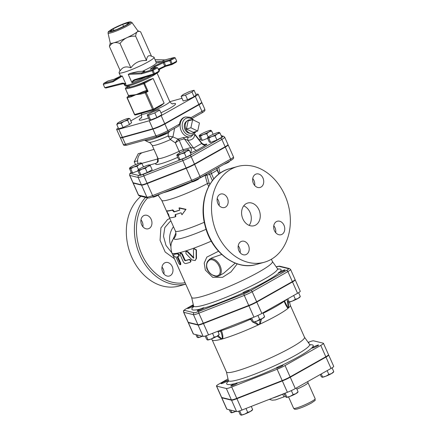 <?xml version="1.0" encoding="UTF-8"?>
<svg xmlns="http://www.w3.org/2000/svg" width="437" height="437" viewBox="0 0 437 437"><rect width="100%" height="100%" fill="white"/><g stroke="black" fill="none" stroke-linecap="round" stroke-linejoin="round"><path stroke-width="0.66" d="M174.926 256.978C173.953 256.104 173.56 255.208 173.735 254.307A44.918 5.32 -24 0 0 177.264 253.804C178.596 254.498 178.995 255.388 178.454 256.481A44.918 5.32 156 0 1 177.116 256.727L180.088 263.407L180.148 264.817L178.908 263.571L175.936 256.896A44.918 5.32 156 0 1 174.926 256.978M174.281 254.039L174.368 253.995A44.181 5.233 -24 0 0 177.843 253.504C179.159 254.197 179.558 255.088 179.033 256.175L178.618 256.393M179.033 256.175L178.454 256.481M177.793 256.606L180.689 263.101L180.754 264.505L180.148 264.817M181.792 254.192L180.208 253.132L180.082 254.634L183.054 261.315C183.857 262.921 184.824 263.664 185.954 263.544A44.918 5.32 -24 0 0 190.04 262.337L190.488 262.074C191.411 260.763 191.013 259.873 189.297 259.403L188.85 259.665A44.918 5.32 156 0 1 185.217 260.747L184.469 260.201L181.792 254.192L182.3 253.902L184.977 259.917L185.72 260.463A44.181 5.233 -24 0 0 189.297 259.403M190.04 262.337C190.991 261.026 190.592 260.135 188.85 259.665M180.208 253.132L180.738 252.843L182.3 253.902M187.353 251.843L185.894 251.483L185.987 253.618L192.04 259.977L195.181 260.567L196.164 258.551L196.158 250.106L193.919 248.74L193.427 249.745L193.536 258.12L187.353 251.843L187.768 251.586L193.908 257.879M185.894 251.483L186.331 251.22L187.768 251.586M194.083 248.642L196.437 249.893L196.497 258.322L195.181 260.567M168.633 214.463L166.552 211.109A32.77 3.878 -24 0 0 172.304 210.164L173.975 211.956A32.77 3.878 -24 0 0 179.869 210.093L178.979 208.088L185.747 209.509L181.956 214.769L181.06 212.764A32.77 3.878 156 0 1 175.161 214.627L175.281 216.845A32.77 3.878 156 0 1 169.529 217.79L168.633 214.463M172.304 210.164L172.823 209.875A32.032 3.791 -24 0 1 167.202 210.803L166.552 211.109M175.669 214.343L175.8 216.555L175.281 216.845M178.979 208.088L179.35 207.848L185.998 209.312L181.956 214.769M172.823 209.875L174.478 211.672A32.032 3.791 -24 0 0 179.826 209.995M174.478 211.672L173.975 211.956M275.698 232.67A6.997 5.419 74.4 0 0 275.026 227.775A6.997 5.419 74.4 0 0 273.77 225.76M240.142 252.723A6.997 5.419 74.4 0 0 238.214 245.812M219.112 205.488A6.997 5.419 74.4 0 0 218.44 200.588A6.997 5.419 74.4 0 0 217.184 198.578M254.667 185.435A6.997 5.419 74.4 0 0 252.739 178.525M271 259.463A49.709 38.522 74.4 0 0 286.606 199.562A49.709 38.522 74.4 0 0 237.564 166.497A49.709 38.522 74.4 0 0 213.824 224.727A49.709 38.522 74.4 0 0 264.287 262.249A49.709 38.522 74.4 0 0 271 259.463M170.277 275.627A6.997 5.419 -105.6 0 1 169.332 276.02A6.997 5.419 -105.6 0 1 162.427 271.366A6.997 5.419 -105.6 0 1 164.623 262.937A6.997 5.419 -105.6 0 1 165.568 262.544A6.997 5.419 -105.6 0 1 172.473 267.198A6.997 5.419 -105.6 0 1 170.277 275.627M141.643 224.744A6.997 5.419 -105.6 0 1 144.538 215.31A6.997 5.419 -105.6 0 1 151.197 219.352A6.997 5.419 -105.6 0 1 148.301 228.786A6.997 5.419 -105.6 0 1 141.643 224.744M140.982 196.289A49.709 38.522 74.4 0 0 131.379 256.295A49.709 38.522 74.4 0 0 179.11 286.022L185.752 284.165M171.725 252.641L166.016 245.452L163.493 236.297L164.825 227.557L169.856 221.712L170.998 221.155M163.93 273.988A6.997 5.419 74.4 0 0 162.001 267.078M142.904 226.754A6.997 5.419 74.4 0 0 142.233 221.859A6.997 5.419 74.4 0 0 140.976 219.844M255.683 225.06A11.783 9.128 -105.6 0 1 254.094 225.721A11.783 9.128 -105.6 0 1 242.131 216.828A11.783 9.128 -105.6 0 1 247.757 203.025A11.783 9.128 -105.6 0 1 259.381 210.863A11.783 9.128 -105.6 0 1 255.683 225.06M249.166 225.388A11.783 9.128 74.4 0 0 243.715 205.86M274.441 230.66A6.997 5.419 -105.6 0 1 277.337 221.226A6.997 5.419 -105.6 0 1 284.438 226.508A6.997 5.419 -105.6 0 1 281.1 234.702A6.997 5.419 -105.6 0 1 274.441 230.66M240.836 241.666A6.997 5.419 -105.6 0 1 241.781 241.279A6.997 5.419 -105.6 0 1 248.882 246.555A6.997 5.419 -105.6 0 1 245.539 254.755A6.997 5.419 -105.6 0 1 238.64 250.101A6.997 5.419 -105.6 0 1 240.836 241.666M227.409 198.087A6.997 5.419 -105.6 0 1 224.509 207.52A6.997 5.419 -105.6 0 1 217.407 202.238A6.997 5.419 -105.6 0 1 220.751 194.044A6.997 5.419 -105.6 0 1 227.409 198.087M261.015 187.074A6.997 5.419 -105.6 0 1 260.07 187.468A6.997 5.419 -105.6 0 1 252.963 182.185A6.997 5.419 -105.6 0 1 256.306 173.992A6.997 5.419 -105.6 0 1 263.211 178.646A6.997 5.419 -105.6 0 1 261.015 187.074M188.216 322.331L183.758 312.313L193.471 314.684A8.844 1.049 -24 0 0 198.857 313.182L244.272 295.423A8.844 1.049 -24 0 0 252.193 291.725L287.896 271.59A8.844 1.049 -24 0 0 290.594 269.492L295.051 279.516A8.844 1.049 156 0 1 292.358 281.608L256.656 301.743A8.844 1.049 156 0 1 248.729 305.441L203.314 323.2A8.844 1.049 156 0 1 197.934 324.707L188.216 322.331A8.844 1.049 156 0 1 188.057 322.227L183.6 312.209A8.844 1.049 -24 0 0 183.758 312.313A1.475 1.448 -76.3 0 1 184.48 310.357A7.374 0.874 156 0 1 186.599 308.527L193.291 304.753M133.088 182.77A9.33 1.103 -24 0 0 133.045 182.988A9.33 1.103 -24 0 0 133.209 183.098L141.555 185.135A9.33 1.103 -24 0 0 147.236 183.551L186.255 168.294A9.33 1.103 -24 0 0 194.612 164.388L225.29 147.089A9.33 1.103 -24 0 0 228.13 144.882A9.33 1.103 -24 0 0 227.967 144.773L227.939 144.767M207.963 260.971C206.313 263.178 206.089 266.051 207.291 269.607C209.17 272.961 211.595 275.031 214.567 275.807M207.946 261.758A0.737 0.535 -153.3 0 1 207.788 261.146C206.34 262.784 206.117 268.138 207.324 269.678C208.913 272.672 211.218 274.726 214.239 275.84A0.737 0.442 -65.9 0 1 214.043 275.452C208.564 274.414 204.494 265.286 207.946 261.758A8.838 5.484 60.6 0 1 215.572 261.484A8.838 5.484 60.6 0 1 220.199 271.885A8.838 5.484 60.6 0 1 214.043 275.452M207.788 261.146L209.591 259.207A9.576 5.943 -119.4 0 1 219.472 264.625A9.576 5.943 -119.4 0 1 218.997 275.884C217.741 276.632 216.157 276.616 214.245 275.845A0.737 0.442 -65.9 0 1 214.239 275.84M209.591 259.207L212.005 257.841L221.712 254.454M235.226 263.129L223.766 273.191M218.522 251.226L206.805 257.142L204.205 263.112L205.33 270.044L212.77 277.369L222.553 277.315L230.993 271.912L237.253 263.866M211.279 241.153A44.181 5.233 -24 0 1 171.872 252.985L191.674 297.466A44.181 5.233 -24 0 0 216.484 291.583A44.181 5.233 -24 0 0 258.939 271.989A44.181 5.233 -24 0 0 272.404 261.523L271.388 259.239M204.915 175.057L205.035 175.357A1.475 0.53 154 0 1 206.69 174.653L206.411 174.21M198.611 178.651A33.769 3.999 -24 0 0 205.035 175.357L205.133 175.619A1.475 0.382 164.2 0 1 206.925 175.166L206.69 174.653M205.133 175.619L207.389 183.573L208.668 186.441M209.782 184.452L209.126 182.988L207.395 183.573A32.032 3.791 -24 0 1 161.777 200.419L158.085 195.219M175.925 232.992L171.43 242.912M175.964 233.97L175.554 233.555M197.699 131.045L199.441 122.961L192.641 119.689L190.893 127.779L197.699 131.045L193.214 132.296L186.413 129.03L190.893 127.779M186.413 129.03L188.156 120.94L192.641 119.689M190.958 133.416L189.592 133.28A6.397 4.954 -105.6 0 1 184.567 128.325A6.397 4.954 -105.6 0 1 186.304 121.491L187.402 120.661A6.921 5.364 74.4 0 0 185.517 128.063A6.921 5.364 74.4 0 0 190.958 133.416A6.921 5.364 74.4 0 0 193.482 132.897A6.921 5.364 74.4 0 0 194.711 131.881M191.406 120.033A6.921 5.364 74.4 0 0 187.402 120.661M137.622 161.357A9.942 7.702 -105.6 0 1 137.611 160.428L137.622 161.357A9.942 7.702 -105.6 0 0 137.95 163.684M141.162 153.261A9.942 7.702 -105.6 0 1 141.807 152.895L141.162 153.261A9.942 7.702 -105.6 0 0 137.611 160.428M137.398 160.86L134.263 161.739L138.234 153.704L141.375 152.83M135.557 164.651L134.263 161.739M141.807 152.895A9.942 7.702 -105.6 0 1 142.823 152.513L153.966 149.399M229.267 161.324L229.365 161.537A3.682 0.437 156 0 1 227.59 162.761A3.682 0.437 156 0 1 223.99 164.301M198.584 178.596L198.693 178.837A3.682 0.437 156 0 1 195.503 180.732A3.682 0.437 156 0 1 191.963 181.83A33.769 3.999 -24 0 1 163.422 192.717M129.865 168.114L129.418 168.458L129.865 168.114A6.26 0.743 -24 0 0 133.673 167.054L130.761 168.786L129.865 168.114A6.26 0.743 -24 0 1 129.816 167.846L129.527 168.234M141.08 162.875L141.976 163.547L139.283 164.432L137.038 166.333L133.673 167.054A6.26 0.743 -24 0 0 139.283 164.432A6.26 0.743 -24 0 0 141.08 162.875L140.632 163.22L141.08 162.875A6.26 0.743 -24 0 0 141.004 162.864A6.26 0.743 -24 0 0 137.267 163.941A6.26 0.743 -24 0 0 131.663 166.563A6.26 0.743 -24 0 0 129.816 167.846M210.771 130.324L210.323 130.668L210.771 130.324A6.26 0.743 -24 0 0 210.694 130.313A6.26 0.743 -24 0 0 206.958 131.384A6.26 0.743 -24 0 0 201.353 134.006A6.26 0.743 -24 0 0 199.507 135.295A6.26 0.743 -24 0 0 199.556 135.563L199.114 135.907L199.556 135.563A6.26 0.743 -24 0 0 203.369 134.498A6.26 0.743 -24 0 0 208.973 131.881A6.26 0.743 -24 0 0 210.771 130.324L211.666 130.996L208.973 131.881L206.734 133.777L203.369 134.498L200.452 136.235L199.556 135.563M220.013 133.034L217.32 133.919A6.26 0.743 -24 0 0 219.117 132.362L220.013 133.034L221.87 137.202L216.932 139.987L210.656 142.44L208.799 138.272L207.903 137.6A6.26 0.743 -24 0 0 211.716 136.535A6.26 0.743 -24 0 0 217.32 133.919L215.08 135.814L211.716 136.535L208.799 138.272M219.117 132.362L218.669 132.706L219.117 132.362A6.26 0.743 -24 0 0 219.041 132.351A6.26 0.743 -24 0 0 215.304 133.427A6.26 0.743 -24 0 0 209.7 136.044A6.26 0.743 -24 0 0 207.854 137.333A6.26 0.743 -24 0 0 207.903 137.6L207.455 137.945L207.903 137.6M184.403 153.114L181.038 153.835A6.26 0.743 -24 0 0 186.648 151.213L184.403 153.114L186.26 157.282L179.984 159.74L178.64 159.407L176.783 155.239L177.231 154.9A6.26 0.743 -24 0 0 181.038 153.835L178.127 155.567L177.231 154.9L176.783 155.239M188.445 149.662L187.997 150L188.445 149.662L189.341 150.328L186.648 151.213A6.26 0.743 -24 0 0 188.445 149.662A6.26 0.743 -24 0 0 188.369 149.645A6.26 0.743 -24 0 0 184.632 150.721A6.26 0.743 -24 0 0 179.028 153.343A6.26 0.743 -24 0 0 177.176 154.627A6.26 0.743 -24 0 0 177.231 154.9M138.485 169.578L137.038 166.333M143.462 166.885L141.976 163.547M137.934 170.878L132.619 172.954L130.761 168.786M132.619 172.954L131.275 172.626L129.418 168.458M207.624 138.321L202.309 140.403L200.965 140.075L199.114 135.907M202.309 140.403L200.452 136.235M210.656 142.44L209.312 142.112L207.455 137.945M186.26 157.282L191.198 154.501L189.341 150.328M208.176 137.021L206.734 133.777M213.152 134.328L211.666 130.996M216.932 139.987L215.08 135.814M179.984 159.74L178.127 155.567M159.647 194.192A3.682 0.437 156 0 1 158.549 194.968A3.682 0.437 156 0 1 155.009 196.601A3.682 0.437 156 0 1 152.945 197.087L152.841 196.852M139.108 170.829L138.212 170.157A6.26 0.743 -24 0 0 142.02 169.092L139.108 170.829L140.965 174.997L139.621 174.669L137.764 170.496L138.212 170.157L137.764 170.496M147.63 166.475L145.384 168.371L142.02 169.092A6.26 0.743 -24 0 0 147.63 166.475A6.26 0.743 -24 0 0 149.421 164.918L150.323 165.59L147.63 166.475M149.421 164.918L148.979 165.262L149.421 164.918A6.26 0.743 -24 0 0 149.35 164.907A6.26 0.743 -24 0 0 145.614 165.978A6.26 0.743 -24 0 0 140.004 168.6A6.26 0.743 -24 0 0 138.158 169.889A6.26 0.743 -24 0 0 138.212 170.157M145.384 168.371L147.242 172.539L152.18 169.758L150.323 165.59M147.242 172.539L140.965 174.997M170.354 139.474A4.419 0.617 130.1 0 1 172.877 136.912L168.098 136.022L170.414 139.578A4.419 0.535 129.2 0 1 172.899 136.928L174.631 128.281M170.037 130.876L168.327 132.881L168.098 136.022A20.457 2.42 156 0 1 148.793 142.336C149.246 142.02 150.366 143.014 152.152 145.324A18.409 2.18 -24 0 0 170.414 139.578L175.33 142.823L179.006 140.375A2.207 1.726 55.1 0 0 177.69 139.272L175.33 142.823L179.11 151.317A18.409 2.18 156 0 1 157.97 158.396C158.369 160.827 158.254 162.1 157.637 162.203L156.162 163.225A22.828 2.704 -24 0 0 177.728 157.358M201.577 142.839L201.654 143.473L193.618 148.094L190.838 147.575L183.163 149.716L179.219 140.272A2.207 1.71 74.4 0 0 178.006 139.048L177.69 139.272M194.236 120.459L190.21 117.263L185.507 116.936A10.308 7.992 74.4 0 0 184.114 117.515A10.308 7.992 74.4 0 0 180.874 129.936A10.308 7.992 74.4 0 0 191.045 136.797L183.13 137.617L178.006 139.048L172.899 136.928M179.536 124.081L167.857 130.668A1.475 0.912 60.6 0 1 167.688 132.198L178.662 126.009L179.536 124.081A10.308 7.992 -105.6 0 1 183.442 117.7A10.308 7.992 -105.6 0 1 184.835 117.121L185.507 116.936M190.98 117.629L201.992 111.419A1.475 0.912 60.6 0 1 201.823 112.948C206.324 110.43 204.565 109.96 204.811 109.228A9.248 1.093 156 0 1 201.992 111.419L199.021 104.738A9.248 1.093 -24 0 0 201.839 102.548A9.248 1.093 -24 0 0 201.643 102.433M120.421 137.589A9.248 1.093 -24 0 0 120.377 137.813A9.248 1.093 -24 0 0 122.507 137.611L152.939 129.117A9.248 1.093 -24 0 0 164.886 123.988L199.021 104.738M133.061 182.759L129.789 175.412L138.136 177.455A9.33 1.103 -24 0 0 143.817 175.865L182.835 160.608A9.33 1.103 -24 0 0 191.193 156.703L221.865 139.408A9.33 1.103 -24 0 0 224.711 137.196L227.983 144.543A9.33 1.103 156 0 1 225.137 146.756L194.465 164.055A9.33 1.103 156 0 1 186.107 167.955L147.089 183.218A9.33 1.103 156 0 1 141.408 184.802L133.061 182.759A9.33 1.103 156 0 1 132.897 182.65L129.625 175.303A9.33 1.103 -24 0 0 129.789 175.412A1.475 1.448 -76.3 0 1 130.516 173.462A7.861 0.929 156 0 1 131.204 172.473M156.752 155.654L157.746 158.363A3.682 0.524 159.8 0 0 157.91 158.265M157.746 158.363L157.396 159.03A3.682 2.851 -105.6 0 1 156.162 163.225L149.678 165.033M201.594 142.861C203.216 144.745 205.505 144.565 205.155 144.467L204.511 144.642A4.419 3.174 73.1 0 0 204.576 144.62M179.219 140.272L184.343 138.846L187.855 140.386C192.307 140.053 194.558 138.065 194.612 134.416L201.654 143.473A4.419 3.425 -122.4 0 0 205.909 145.068C207.428 144.024 207.122 143.811 204.997 144.428M188.358 137.294A2.207 0.836 87.4 0 0 187.855 140.386L193.618 148.094A4.419 2.267 -118.1 0 0 196.923 150.235L205.909 145.068M183.13 137.617A2.207 1.71 74.4 0 1 184.343 138.846L190.838 147.575A4.419 3.425 -105.6 0 1 190.374 152.65M179.88 152.879A4.419 0.901 64.6 0 1 179.11 151.317A4.419 0.524 -24 0 1 183.163 149.716A4.419 3.425 -105.6 0 1 183.584 151.147M194.066 90.257L196.147 94.933L194.072 96.73L187.599 99.756L183.196 100.985L181.115 96.309L185.517 95.08L191.99 92.054L194.066 90.257L189.663 91.486L183.19 94.512L181.115 96.309M187.599 99.756L185.517 95.08M194.072 96.73L191.99 92.054M159.734 110.075L161.816 114.751L156.883 117.537L150.601 119.989L149.257 119.662L147.176 114.986L148.52 115.313L154.796 112.861L159.734 110.075L158.391 109.747L152.114 112.205L147.176 114.986M156.883 117.537L154.796 112.861M150.601 119.989L148.52 115.313M128.56 118.394L129.723 118.509L128.462 118.897A6.26 0.743 -24 0 0 128.56 118.394A6.26 0.743 -24 0 0 127.298 118.613A6.26 0.743 -24 0 0 121.863 120.738A6.26 0.743 -24 0 0 117.586 123.152A6.26 0.743 -24 0 0 117.367 123.376A6.26 0.743 -24 0 0 118.749 123.436L116.777 124.556L117.586 123.152M124.19 121.306L121.175 123.327L118.749 123.436A6.26 0.743 -24 0 0 124.19 121.306A6.26 0.743 -24 0 0 128.462 118.897L127.653 120.301L124.19 121.306M129.723 118.509L131.581 122.677L129.505 124.474L123.032 127.495L121.175 123.327M129.505 124.474L127.653 120.301M123.032 127.495L118.635 128.724L116.777 124.556M143.139 91.639A0.737 0.432 -109.1 0 1 143.068 92.551A41.236 4.883 -24 0 0 146.237 91.42A0.737 0.371 70 0 0 146.248 90.535A40.499 4.796 156 0 1 143.139 91.639L135.918 94.687L130.079 95.288A40.499 4.796 156 0 1 128.636 95.446A0.737 0.694 -93.7 0 1 128.303 96.424A41.236 4.883 -24 0 0 129.773 96.26A0.737 0.672 81.3 0 0 130.079 95.288M128.303 96.424L127.457 96.905A0.737 0.459 -119.4 0 0 127.391 96.932A0.737 0.737 0 0 0 127.08 97.872L127.249 97.861A0.737 0.568 -105.6 0 1 127.457 96.905L145.384 91.901A0.737 0.568 74.4 0 0 145.182 92.852L146.133 92.447A0.737 0.459 -119.4 0 0 145.384 91.901L146.57 91.344A0.737 0.306 92.1 0 0 146.761 90.459L146.248 90.535M146.57 91.344L148.061 91.355L146.761 90.459L143.746 83.68A0.737 0.361 -110.2 0 1 143.746 82.795A0.737 0.459 60.6 0 1 144.494 83.341L153.125 78.474L149.159 79.747L143.746 82.795A39.767 4.709 156 0 1 132.853 86.389A15.464 1.83 -24 0 0 149.159 79.747M128.636 95.446L128.5 95.556A0.737 0.688 -155.1 0 1 128.533 96.173L128.533 96.173A0.737 0.688 -155.1 0 1 128.363 96.391M125.67 87.903A0.737 0.459 60.6 0 1 125.752 87.826A0.737 0.459 60.6 0 1 125.818 87.804A0.737 0.699 87.2 0 0 125.479 88.782L128.587 95.823M140.785 92.649A0.737 0.481 63.5 0 1 140.889 93.338A0.737 0.568 74.4 0 0 140.894 94.048L145.182 92.852L152.617 109.556A0.737 0.568 74.4 0 0 153.414 109.938A0.737 0.459 -119.4 0 0 153.48 109.911A0.737 0.459 -119.4 0 0 153.567 109.146L134.514 114.576A0.737 0.737 0 0 0 135.383 114.986A0.737 0.568 -105.6 0 1 134.683 114.56L127.249 97.861L131.537 96.664A0.737 0.568 -105.6 0 1 131.526 95.949A0.737 0.634 -89.5 0 0 131.592 95.217M131.537 96.664L135.918 94.687L140.894 94.048M128.97 86.013L125.752 87.826A0.737 0.737 0 0 0 125.441 88.771L125.479 88.782A40.499 4.796 -24 0 0 143.746 83.68L144.494 83.341L148.061 91.355L146.133 92.447L153.567 109.146L164.126 103.192L161.067 105.634L153.48 109.911A0.737 0.737 0 0 1 153.316 109.982L135.383 114.986A0.737 0.568 -105.6 0 0 135.486 114.942L153.212 109.993M125.463 88.733L128.544 95.741L128.298 96.419L127.391 96.932A0.737 0.459 -119.4 0 0 127.233 97.167M128.849 85.75L129.286 86.723A15.464 1.83 -24 0 0 132.853 86.389A39.767 4.709 156 0 1 125.818 87.804L128.97 86.023M141.697 114.74L130.789 120.891M118.296 127.97A9.248 1.093 -24 0 0 116.657 129.461A9.248 1.093 -24 0 0 118.793 129.259L149.225 120.77A9.248 1.093 -24 0 0 161.166 115.636L195.301 96.386A9.248 1.093 -24 0 0 198.119 94.195A9.248 1.093 -24 0 0 195.989 94.397L195.918 94.419M182.005 98.298L169.813 101.701M198.119 94.195L201.692 102.214A9.248 1.093 156 0 1 198.873 104.405L195.301 96.386M198.873 104.405L164.738 123.655A9.248 1.093 156 0 1 152.792 128.784L149.225 120.77M116.657 129.461L120.23 137.475A9.248 1.093 156 0 0 122.36 137.278L152.792 128.784M113.15 28.798L122.666 24.352L129.139 22.549L126.091 25.188L116.57 29.634L110.097 31.442L113.15 28.798L113.855 30.393M122.666 24.352L123.567 26.367M154.523 74.377L158.593 72.094L159.106 71.084L157.62 67.746L156.37 67.484L152.322 69.767A0.737 0.546 73.5 0 0 152.142 70.712L153.065 70.313A0.737 0.459 -119.4 0 0 152.322 69.767L141.845 72.864L130.302 73.361L138.179 71.488L144.713 71.209L141.845 72.864L141.621 73.82L152.142 70.712L153.627 74.055A0.737 0.546 73.5 0 0 154.316 74.481L154.316 74.481A0.737 0.546 73.5 0 0 154.403 74.443A0.737 0.459 -119.4 0 0 154.469 74.421L154.469 74.421A0.737 0.459 -119.4 0 0 154.551 73.651L135.044 79.545C133.542 79.949 132.477 80.932 131.859 82.484L128.254 74.394L130.302 73.361M164.957 59.902L173.997 57.547L169.944 59.831L163.755 61.557L154.146 66.173L154.938 66.703L164.263 62.311L163.755 61.557L163.22 62.726L164.705 66.063L165.874 66.238L164.263 62.311L170.692 60.372A0.737 0.459 -119.4 0 0 169.944 59.831A0.737 0.568 74.4 0 0 169.742 60.781L171.228 64.124A0.737 0.568 74.4 0 0 172.031 64.507A0.737 0.459 -119.4 0 0 172.091 64.479A0.737 0.459 -119.4 0 0 172.178 63.715L165.754 65.648L158.249 69.166M155.403 67.74L154.938 66.703L152.54 68.543M103.902 83.281L103.279 84.341L112.981 81.817L113.172 80.867L103.902 83.281L107.994 80.987M122.426 83.675L125.905 84.144C124.337 83.199 122.901 82.921 121.601 83.298A0.737 0.595 75.4 0 0 122.426 83.675M121.601 83.298L104.765 87.684L105.983 87.957M131.854 82.484L132.023 82.702C132.804 81.38 134.072 80.457 135.82 79.938A0.737 0.546 -106.5 0 1 135.732 79.976L135.672 79.987M158.593 72.094L154.469 74.421A0.737 0.737 0 0 1 154.316 74.481L135.727 79.976A0.737 0.546 -106.5 0 1 135.044 79.545M173.997 57.547L175.215 57.821L176.706 61.164L176.215 62.158L172.151 64.436M112.981 81.817L122.3 76.054L121.24 75.88L113.15 80.878M155.179 59.793L164.727 59.962L161.57 61.699L156.364 63.059L154.059 57.28A19.146 2.267 -24 0 0 153.829 57.089L151.186 56.1M142.462 71.302A19.146 2.267 -24 0 0 150.607 67.161A19.146 2.267 -24 0 0 156.364 63.059M155.714 61.595L161.57 61.699M122.3 76.054L125.905 84.144M104.765 87.684L103.279 84.341M120.006 70.231L119.093 72.553A19.146 2.267 -24 0 0 119.082 72.859A19.146 2.267 -24 0 0 129.833 70.308A19.146 2.267 -24 0 0 148.225 61.819A19.146 2.267 -24 0 0 154.059 57.28M108.032 33.081L110.277 43.116A15.098 1.786 -24 0 0 113.773 42.826A15.098 1.786 -24 0 0 126.883 37.702A15.098 1.786 -24 0 0 137.191 31.885A15.098 1.786 -24 0 0 137.852 30.836L131.892 22.456L130.412 21.85L129.259 21.997C126.511 22.44 118.017 25.821 112.227 29.071C106.89 32.447 108.502 31.59 108.032 33.081A13.066 1.546 -24 0 0 120.607 29.213A13.066 1.546 -24 0 0 131.892 22.456M151.486 56.215L140.638 31.841C139.108 31.185 137.961 31.202 137.191 31.885C136.415 32.54 135.896 33.971 135.634 36.173C132.203 36.047 129.286 36.561 126.883 37.702C124.469 38.811 122.18 40.734 120.022 43.465C117.487 42.569 115.401 42.356 113.773 42.826C112.123 43.268 110.67 44.47 109.408 46.426L110.255 43.028M140.638 31.841L137.797 30.765M109.408 46.426L120.262 70.81C122.529 66.965 126.069 65.982 130.876 67.844C134.809 62.562 140.015 60.131 146.488 60.552L135.634 36.173M146.488 60.552C146.887 56.253 148.553 54.811 151.492 56.22M130.876 67.844L120.022 43.465M193.465 305.518A3.682 0.437 -24 0 0 191.99 306.026A3.682 0.437 -24 0 0 187.571 308.44A3.682 0.437 -24 0 0 189.92 307.839A3.682 0.437 -24 0 0 193.586 306.075M280.712 272.338A3.682 0.437 -24 0 0 285.132 269.924A3.682 0.437 -24 0 0 281.592 271.027A3.682 0.437 -24 0 0 278.402 272.923A3.682 0.437 -24 0 0 280.712 272.338M242.77 293.096A3.682 0.437 -24 0 0 246.495 291.84A3.682 0.437 -24 0 0 249.429 290.059A3.682 0.437 -24 0 0 245.889 291.157A3.682 0.437 -24 0 0 242.704 293.052A3.682 0.437 -24 0 0 242.77 293.096M202.44 336.228A6.26 0.743 156 0 1 201.632 336.55L202.397 336.211M195.891 334.627L196.923 336.943L197.819 337.615L201.632 336.55A6.26 0.743 156 0 1 197.895 337.626A6.26 0.743 156 0 1 197.89 337.626L197.895 337.626M197.819 337.615L198.267 337.271L197.234 334.955M300.203 296.745L299.913 297.127A6.26 0.743 156 0 1 298.067 298.416L299.864 296.86M286.83 299.35L287.754 301.426L288.649 302.098L292.462 301.033L295.374 299.301L298.067 298.416A6.26 0.743 156 0 1 292.462 301.033A6.26 0.743 156 0 1 288.726 302.109A6.26 0.743 156 0 1 288.72 302.109L288.715 302.109M288.649 302.098L289.097 301.754L287.786 298.81M264.5 316.874L264.216 317.262A6.26 0.743 156 0 1 262.369 318.546L264.161 316.994M250.652 318.415L252.051 321.561L252.952 322.233L256.759 321.168L259.676 319.431L262.369 318.546A6.26 0.743 156 0 1 256.759 321.168A6.26 0.743 156 0 1 253.023 322.244A6.26 0.743 156 0 1 253.018 322.244L253.012 322.238M252.952 322.233L253.394 321.889L251.674 318.016M293.68 295.488L295.374 299.301M298.602 292.686L300.312 296.515M257.896 315.438L259.676 319.431M262.91 312.837L264.609 316.65M295.199 279.849L300.257 291.206A8.844 1.049 156 0 1 297.564 293.298L261.861 313.433A8.844 1.049 156 0 1 253.935 317.131L208.52 334.895A8.844 1.049 156 0 1 203.134 336.397L193.422 334.021A8.844 1.049 156 0 1 193.263 333.917L188.21 322.561A8.844 1.049 -24 0 0 188.363 322.664L198.081 325.041A8.844 1.049 -24 0 0 203.467 323.538L248.882 305.78A8.844 1.049 -24 0 0 256.803 302.076L292.506 281.941A8.844 1.049 -24 0 0 295.199 279.849A8.844 1.049 -24 0 0 295.046 279.746L295.002 279.735M198.409 309.942A3.682 0.437 -24 0 0 197.284 310.811A3.682 0.437 -24 0 0 200.829 309.713A3.682 0.437 -24 0 0 204.013 307.817A3.682 0.437 -24 0 0 201.949 308.309A3.682 0.437 -24 0 0 198.409 309.942M219.084 334.633L218.8 335.021A6.26 0.743 156 0 1 216.954 336.304L218.746 334.753M205.182 336.053L206.635 339.32L207.537 339.991L211.344 338.926L214.256 337.189L216.954 336.304A6.26 0.743 156 0 1 211.344 338.926A6.26 0.743 156 0 1 207.608 340.002A6.26 0.743 156 0 1 207.602 340.002L207.597 340.002M207.537 339.991L207.979 339.647L206.237 335.725M212.535 333.322L214.256 337.189M217.795 331.268L219.194 334.409M218.074 331.891A9.576 1.136 156 0 1 220.652 331.339A2.944 2.846 92.6 0 0 219.997 330.405M283.974 300.962L284.192 301.284A2.944 2.551 54.1 0 1 284.121 300.88M263.112 313.291A44.448 5.26 -24 0 0 284.192 301.284L284.678 301.432L284.192 301.284C285.328 304.36 286.596 306.714 287.988 308.358A2.944 2.627 -57.5 0 0 287.89 307.735L284.678 301.432M287.218 300.219L288.349 307.342A2.944 2.136 10.1 0 1 288.633 307.801L288.283 301.901M288.349 307.342L288.322 308.074L287.89 307.735M289.534 302.005L290.277 305.326A42.711 5.058 156 0 1 288.633 307.801A42.711 5.058 156 0 1 288.322 308.074A42.711 5.058 156 0 1 287.988 308.358A42.711 5.058 156 0 1 260.157 324.052L261.501 319.015M249.407 318.906L250.396 319.278L250.111 318.628M253.263 322.238L258.152 324.986A42.711 5.058 156 0 1 222.75 338.833C223.11 336.37 222.662 333.633 221.395 330.618A44.448 5.26 -24 0 0 250.396 319.278L250.985 319.163M260.179 319.676L259.644 323.664L260.157 324.052A42.711 5.058 156 0 1 259.157 324.522L258.218 324.33L254.826 321.856M259.644 323.664L259.157 324.522A42.711 5.058 156 0 1 258.152 324.986A2.944 0.765 -86.1 0 0 258.218 324.33M250.396 319.278L251.652 320.654M220.947 330.033A2.944 2.01 -107.6 0 1 221.395 330.618L221.45 329.837M222.286 338.38L222.056 339.03A42.711 5.058 156 0 0 222.75 338.833A2.944 2.294 27.4 0 1 222.286 338.38C222.307 336.337 221.767 333.994 220.658 331.339L221.395 330.618M217.216 336.157L221.384 339.21A42.711 5.058 156 0 0 222.056 339.03L218.041 335.643M211.437 338.888L212.262 340.057A42.711 5.058 156 0 0 221.384 339.21A2.944 1.693 -71.6 0 1 221.313 338.653M228.016 378.934L219.161 383.926A8.844 1.049 -24 0 0 216.462 386.024A8.844 1.049 -24 0 0 216.621 386.122L226.333 388.498A8.844 1.049 -24 0 0 231.719 386.996L277.134 369.238A8.844 1.049 -24 0 0 285.055 365.534L320.758 345.405A8.844 1.049 -24 0 0 323.456 343.307A8.844 1.049 -24 0 0 323.298 343.203L313.586 340.833A8.844 1.049 -24 0 0 308.2 342.335L308.14 342.357M290.266 305.266L304.518 337.271A42.711 5.058 156 0 1 267.553 359.263A42.711 5.058 156 0 1 226.481 372.018L212.229 340.008M323.456 343.307L328.509 354.664A8.844 1.049 156 0 1 325.816 356.761L290.113 376.891A8.844 1.049 156 0 1 282.193 380.594L236.772 398.353A8.844 1.049 156 0 1 231.392 399.855L221.674 397.479A8.844 1.049 156 0 1 221.521 397.375L216.462 386.024M225.454 381.173A3.682 0.437 -24 0 0 221.029 383.588A3.682 0.437 -24 0 0 224.574 382.49A3.682 0.437 -24 0 0 227.759 380.594A3.682 0.437 -24 0 0 225.454 381.173M308.615 343.023A3.682 0.437 -24 0 0 308.877 342.701A3.682 0.437 -24 0 0 308.38 342.695M314.17 347.486A3.682 0.437 -24 0 0 318.589 345.077A3.682 0.437 -24 0 0 315.05 346.175A3.682 0.437 -24 0 0 311.86 348.071A3.682 0.437 -24 0 0 314.17 347.486M276.228 368.244A3.682 0.437 -24 0 0 279.959 366.987A3.682 0.437 -24 0 0 282.886 365.206A3.682 0.437 -24 0 0 279.347 366.304A3.682 0.437 -24 0 0 276.162 368.2A3.682 0.437 -24 0 0 276.228 368.244M235.898 411.375A6.26 0.743 156 0 1 235.09 411.703L235.854 411.364M229.349 409.775L230.381 412.091L231.277 412.763L235.09 411.703A6.26 0.743 156 0 1 231.353 412.774A6.26 0.743 156 0 1 231.348 412.774L231.353 412.774M231.277 412.763L231.725 412.419L230.692 410.103M333.66 371.892L333.376 372.275A6.26 0.743 156 0 1 331.53 373.564L333.322 372.007M320.288 374.498L321.211 376.574L322.113 377.246L325.92 376.186L328.832 374.449L331.53 373.564A6.26 0.743 156 0 1 325.92 376.186A6.26 0.743 156 0 1 322.184 377.257A6.26 0.743 156 0 1 322.178 377.257L322.173 377.257M322.113 377.246L322.555 376.902L321.244 373.963M297.958 392.022L297.673 392.41A6.26 0.743 156 0 1 295.827 393.699L297.624 392.142M284.11 393.568L285.514 396.709L286.41 397.38L290.217 396.315L293.134 394.584L295.827 393.699A6.26 0.743 156 0 1 290.217 396.315A6.26 0.743 156 0 1 286.481 397.391A6.26 0.743 156 0 1 286.475 397.391L286.47 397.391M286.41 397.38L286.852 397.036L285.132 393.169M327.138 370.636L328.832 374.449M332.065 367.834L333.77 371.668M291.353 390.591L293.134 394.584M296.373 387.99L298.067 391.798M231.867 385.09A3.682 0.437 -24 0 0 230.747 385.958A3.682 0.437 -24 0 0 234.287 384.86A3.682 0.437 -24 0 0 237.471 382.965A3.682 0.437 -24 0 0 235.406 383.457A3.682 0.437 -24 0 0 231.867 385.09M252.542 409.78L252.258 410.168A6.26 0.743 156 0 1 250.412 411.457L252.209 409.901M238.64 411.201L240.093 414.467L240.995 415.139L244.802 414.074L247.719 412.342L250.412 411.457A6.26 0.743 156 0 1 244.802 414.074A6.26 0.743 156 0 1 241.066 415.15A6.26 0.743 156 0 1 241.06 415.15L241.055 415.15M240.995 415.139L241.437 414.795L239.695 410.873M245.993 408.469L247.719 412.342M251.253 406.415L252.652 409.556M283.706 393.726A7.363 2.398 68.4 0 0 284.733 394.961M283.662 393.661L282.646 394.234L283.99 396.867L285.328 396.293M282.608 394.152L282.646 394.229A15.432 1.83 156 0 1 272.409 398.145M328.662 354.997L333.715 366.353A8.844 1.049 156 0 1 331.022 368.451L295.319 388.58A8.844 1.049 156 0 1 287.393 392.284L241.978 410.043A8.844 1.049 156 0 1 236.592 411.545L226.879 409.169A8.844 1.049 156 0 1 226.721 409.065L221.668 397.714A8.844 1.049 -24 0 0 221.827 397.817L231.539 400.188A8.844 1.049 -24 0 0 236.925 398.686L282.34 380.927A8.844 1.049 -24 0 0 290.261 377.224L325.964 357.095A8.844 1.049 -24 0 0 328.662 354.997A8.844 1.049 -24 0 0 328.504 354.893L328.46 354.888M180.689 263.101L180.088 263.407M177.843 253.504L177.264 253.804M185.72 260.463L185.217 260.747M184.977 259.917L184.469 260.201M196.497 258.322L196.164 258.551M196.437 249.893L196.158 250.106M229.496 168.748C209.394 173.724 198.043 201.102 205.199 226.202C211.492 252.204 235.958 270.842 256.213 264.5A49.709 38.522 -105.6 0 1 205.751 226.978A49.709 38.522 -105.6 0 1 229.496 168.748L237.564 166.497M185.097 282.695A48.234 37.38 -105.6 0 1 141.708 254.061A48.234 37.38 -105.6 0 1 147.624 197.912M145.543 197.404A49.709 38.522 74.4 0 0 140.266 255.896A49.709 38.522 74.4 0 0 185.736 284.132M169.835 218.533L167.551 219.527L160.898 227.906L160.057 240.29L165.175 252.002L174.439 258.759M197.934 324.707L193.471 314.684A1.475 1.448 -76.3 0 1 194.192 312.734L184.48 310.357M203.314 323.2L198.857 313.182A1.475 0.53 -111.4 0 1 198.682 311.483A7.374 0.874 156 0 1 194.192 312.734M248.729 305.441L244.272 295.423A1.475 0.53 -111.4 0 1 244.097 293.724L198.682 311.483M256.656 301.743L252.193 291.725A1.475 0.912 -119.4 0 0 250.701 290.638A7.374 0.874 156 0 1 244.097 293.724M292.358 281.608L287.896 271.59A1.475 0.912 -119.4 0 0 286.404 270.503L250.701 290.638M290.594 269.492L289.463 268.575A1.475 1.448 103.7 0 0 288.518 268.673A7.374 0.874 156 0 1 286.404 270.503M289.463 268.575L279.751 266.204A1.475 1.448 103.7 0 0 278.806 266.297L288.518 268.673M276.211 266.86A7.374 0.874 156 0 1 278.806 266.297M249.21 290.01A48.807 5.779 -24 0 0 266.215 281.226A48.807 5.779 -24 0 0 278.544 273.234M280.188 271.694A48.807 5.779 -24 0 0 277.861 269.028M193.602 306.545A48.807 5.779 -24 0 0 199.993 309.134M204.112 308.041A48.807 5.779 -24 0 0 242.704 293.058M225.29 147.089L230.643 159.112L199.966 176.411A1.475 0.912 60.6 0 1 199.796 177.946L230.468 160.647C235.128 158.03 233.183 157.544 233.484 156.905A9.33 1.103 156 0 1 230.643 159.112A1.475 0.912 60.6 0 1 230.468 160.647A1.475 0.912 60.6 0 1 230.337 160.701M199.796 177.946A1.475 0.912 60.6 0 1 199.665 177.996A7.861 0.929 -24 0 1 192.624 181.284A1.475 0.53 68.6 0 1 192.57 181.322L199.796 177.946M194.612 164.388L199.966 176.411A9.33 1.103 156 0 1 191.608 180.317A1.475 0.53 68.6 0 0 192.57 181.322L153.551 196.579A1.475 0.53 68.6 0 0 153.606 196.541L192.498 181.333M186.255 168.294L191.608 180.317L152.589 195.574A1.475 0.53 68.6 0 0 153.551 196.579C146.548 198.939 149.722 197.748 147.875 197.972L139.534 195.934L138.398 195.011A9.33 1.103 156 0 0 138.562 195.12A1.475 1.448 103.7 0 0 139.534 195.934M147.236 183.551L152.589 195.574A9.33 1.103 156 0 1 146.908 197.158A1.475 1.448 103.7 0 0 147.875 197.972M141.555 185.135L146.908 197.158L138.562 195.12L133.209 183.098M278.331 269.285L277.429 268.58A45.918 5.435 156 0 1 263.5 279.565A45.918 5.435 156 0 1 218.915 300.104A45.918 5.435 156 0 1 193.553 305.922L193.476 307.064M209.126 182.988L206.925 175.166L209.607 174.347A2.944 2.114 73.1 0 0 208.569 172.997M212.393 180.601L209.607 174.347L211.399 173.571A2.944 1.764 60.9 0 1 211.06 171.588M213.775 178.908L211.399 173.571A40.133 4.752 -24 0 0 217.156 170.19A2.944 2.251 57.9 0 1 216.894 168.3M218.888 174.079L217.156 170.19L217.255 168.098M170.747 246.118C168.578 238.793 169.485 232.326 173.467 226.699M161.75 200.381L175.379 230.993A32.032 3.791 -24 0 0 204.292 222.264M175.379 230.993C176.865 235.314 175.068 236.663 174.844 237.28A36.375 4.304 -24 0 0 206.1 229.305M144.658 140.184L145.062 140.463A22.953 2.72 -24 0 0 168.327 132.881M195.355 131.701A8.838 6.85 -105.6 0 1 184.321 132.056A8.838 6.85 -105.6 0 1 185.605 118.602A8.838 6.85 -105.6 0 1 192.657 119.7M164.886 123.988L167.857 130.668A9.248 1.093 156 0 1 155.916 135.798A1.475 1.142 74.4 0 0 157.315 136.65L167.688 132.198A1.475 0.912 60.6 0 1 167.557 132.253A7.773 0.923 -24 0 1 157.517 136.568M152.939 129.117L155.916 135.798L125.485 144.292A1.475 1.142 74.4 0 0 126.883 145.144C124.583 145.603 123.403 145.39 123.349 144.494A9.248 1.093 156 0 0 125.485 144.292L122.507 137.611M192.176 118.389L201.823 112.948A1.475 0.912 60.6 0 1 201.692 113.003M141.408 184.802L138.136 177.455A1.475 1.448 -76.3 0 1 138.857 175.499L130.516 173.462M147.089 183.218L143.817 175.865A1.475 0.53 -111.4 0 1 143.642 174.166A7.861 0.929 156 0 1 138.857 175.499M186.107 167.955L182.835 160.608A1.475 0.53 -111.4 0 1 182.661 158.91L143.642 174.166M194.465 164.055L191.193 156.703A1.475 0.912 -119.4 0 0 189.702 155.621A7.861 0.929 156 0 1 182.661 158.91M225.137 146.756L221.865 139.408A1.475 0.912 -119.4 0 0 220.374 138.321L189.702 155.621M224.711 137.196L223.575 136.273A1.475 1.448 103.7 0 0 222.63 136.371A7.861 0.929 156 0 1 220.374 138.321M221.362 136.06L222.63 136.371M199.141 139.714L200.561 139.163L199.13 139.709M157.396 159.03L141.807 163.378M143.418 166.781L144.172 166.573M190.527 152.999L196.923 150.235M164.126 103.192L153.125 78.474M153.534 109.873L160.756 105.798M172.921 103.869C172.784 103.449 172.32 104.995 169.731 101.531A15.464 1.83 156 0 1 165.017 105.197A15.464 1.83 156 0 1 150.159 112.052A15.464 1.83 156 0 1 141.479 114.112C141.817 116.837 141.686 118.148 141.08 118.045L141.085 118.039M160.947 112.795A19.883 2.354 -24 0 0 169.496 108.452A19.883 2.354 -24 0 0 172.407 103.804M141.375 117.619A19.883 2.354 -24 0 0 148.504 117.963M164.738 123.655L161.166 115.636M122.36 137.278L118.793 129.259M154.146 66.173L150.181 69.215L156.37 67.484M107.955 80.998L114.144 79.272L120.563 76.185L114.112 79.266L107.972 80.982L103.766 83.347M151.819 75.224A19.146 2.267 156 0 1 134.23 83.074A19.146 2.267 156 0 1 124.583 85.215L124.135 84.215A19.146 2.267 -24 0 0 125.976 84.39M135.82 79.938L154.217 74.498M159.106 71.084L154.551 73.651L153.065 70.313L157.62 67.746M176.706 61.164L172.178 63.715L170.692 60.372L175.215 57.821M165.896 66.216L171.823 64.561M176.215 62.158L172.091 64.479A0.737 0.737 0 0 1 171.927 64.545L165.732 66.287L158.516 69.756L165.628 66.337M128.254 74.394L141.621 73.82M121.218 75.896L113.172 80.867M132.023 82.702A19.146 2.267 -24 0 0 145.832 76.988M126.069 85.439A18.043 2.136 -24 0 0 135.159 83.74A18.043 2.136 -24 0 0 153.502 75.366M159.123 71.488L159.565 69.641A19.146 2.267 156 0 1 158.937 70.712M112.325 29.028A11.979 1.42 156 0 1 130.352 21.981A11.979 1.42 156 0 1 116.182 29.973A11.979 1.42 156 0 1 112.325 29.028M284.618 301.251A9.576 1.136 156 0 1 286.885 299.476M304.491 337.217L309.543 344.329A44.448 5.26 156 0 1 271.142 367.326A44.448 5.26 156 0 1 228.36 380.474L228.272 381.643M228.404 381.135A47.333 5.605 -24 0 0 235.199 383.539M237.455 382.943A47.333 5.605 -24 0 0 276.37 367.916M281.898 365.327A47.333 5.605 -24 0 0 310.002 344.804M216.621 386.122L221.674 397.479M320.758 345.405L325.816 356.761M277.134 369.238L282.193 380.594M285.055 365.534L290.113 376.891M226.333 388.498L231.392 399.855M231.719 386.996L236.772 398.353M188.363 322.664L193.422 334.021M292.506 281.941L297.564 293.298M248.882 305.78L253.935 317.131M256.803 302.076L261.861 313.433M198.081 325.041L203.134 336.397M203.467 323.538L208.52 334.895M293.62 408.289C295.112 409.748 294.341 409.278 296.728 409.141C300.885 408.06 305.774 406.022 311.384 403.029C317.131 399.074 314.542 401.128 315.148 398.702A11.783 1.393 156 0 1 311.559 401.494A11.783 1.393 156 0 1 300.235 406.721A11.783 1.393 156 0 1 293.62 408.289L288.557 396.922M296.887 389.149A11.783 1.393 -24 0 0 304.42 385.461A11.783 1.393 -24 0 0 308.009 382.675L307.697 381.599M325.964 357.095L331.022 368.451M282.34 380.927L287.393 392.284M290.261 377.224L295.319 388.58M231.539 400.188L236.592 411.545M236.925 398.686L241.978 410.043M221.827 397.817L226.879 409.169M194.225 248.516L193.919 248.74M256.213 264.5L264.287 262.249M193.291 304.736L186.468 308.582C181.983 311.434 183.988 310.641 183.6 312.209M276.2 266.849L279.751 266.204M228.13 144.882L233.484 156.905M218.997 275.884L223.788 273.18M207.089 269.11L207.422 269.891M191.652 297.411L193.553 305.922M272.377 261.468L277.429 268.58M220.035 173.238L218.702 167.284M217.418 169.949L219.166 173.866M171.872 252.985C169.966 246.091 170.96 240.858 174.849 237.275L174.844 237.28M133.045 182.988L138.398 195.011M139.867 184.425L140.015 184.758M210.869 154.802L211.016 155.14M216.812 151.453L216.96 151.786M223.252 147.821L223.405 148.154M185.834 168.065L185.982 168.398M192.559 165.066L192.712 165.405M199.507 135.295L199.217 135.678M207.854 137.333L207.564 137.721M177.176 154.627L176.892 155.015M146.816 183.322L146.963 183.655M153.682 180.639L153.829 180.973M138.158 169.889L137.874 170.272M152.152 145.324L157.97 158.396M145.062 140.463L148.793 142.336M191.045 136.797L196.235 131.455M157.315 136.65L126.883 145.144M201.839 102.548L204.811 109.228M120.377 137.813L123.349 144.494M131.193 172.44L129.865 173.582L129.625 175.303M223.575 136.273L221.198 135.694M194.82 134.186L201.588 142.855M169.687 120.863L169.835 121.196M190.592 109.075L190.74 109.408M197.032 105.443L197.18 105.776M156.151 127.637L156.299 127.97M162.881 124.643L163.028 124.977M125.801 136.317L125.954 136.65M132.974 134.317L133.121 134.651M127.08 97.872L134.514 114.576M169.731 101.531L157.107 73.17M141.479 114.112L141.151 113.374M150.41 69.133L156.555 67.424M123.578 83.625L105.792 88.023M124.135 84.215L123.562 83.625M174.188 57.482L164.836 59.918M155.151 59.727L164.902 59.902M158.374 72.214L153.6 75.322C145.532 79.949 131.324 85.63 127.631 86.002C126.375 86.411 125.359 86.149 124.583 85.215M159.565 69.641L159.423 69.319M120.601 76.273L119.082 72.859M284.482 300.678L285.41 303.136M309.543 344.329L310.472 345.05M226.453 371.963L228.36 380.474M315.148 398.702L308.009 382.675M283.99 396.867L275.457 399.915L272.262 400.199L269.274 399.369"/></g></svg>
